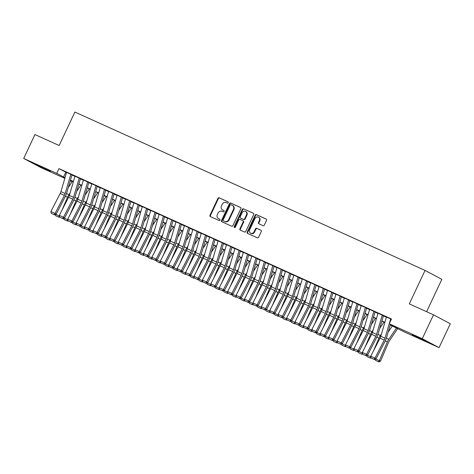 <?xml version="1.0" encoding="UTF-8"?>
<svg xmlns="http://www.w3.org/2000/svg" width="474" height="474" viewBox="0 0 474 474"><rect width="100%" height="100%" fill="white"/><g stroke="black" fill="none" stroke-linecap="round" stroke-linejoin="round"><path stroke-width="0.71" d="M228.237 202.706A0.729 0.634 -62 0 0 227.97 201.788L219.189 197.812A1.037 0.907 -62 0 0 217.922 198.381L209.976 215.267A1.037 0.907 -62 0 0 210.361 216.577L219.142 220.552A0.729 0.634 -62 0 0 219.758 219.237L218.621 218.721A3.318 2.903 -62 0 1 218.478 218.65A3.318 2.903 -62 0 1 217.388 214.526L218.052 213.116A3.318 2.903 -62 0 1 222.11 211.309L223.248 211.825A0.729 0.634 -62 0 0 223.864 210.509L222.727 210A3.318 2.903 -62 0 1 222.584 209.923A3.318 2.903 -62 0 1 221.494 205.799L222.158 204.389A3.318 2.903 -62 0 1 226.217 202.588L227.354 203.097A0.729 0.634 -62 0 0 228.237 202.706M423.258 340.107L412.262 334.721L423.584 339.834L427.175 341.736L423.258 340.107M46.576 169.751L35.58 164.359L46.902 169.473L50.499 171.381L46.576 169.751M263.052 225.671A1.037 0.907 -62 0 0 264.314 225.109L266.548 220.369A1.037 0.907 -62 0 0 266.163 219.059L256.41 214.651A1.037 0.907 -62 0 0 255.142 215.214L247.197 232.1A1.037 0.907 -62 0 0 247.582 233.415L257.335 237.824A1.037 0.907 -62 0 0 258.603 237.261L261.293 231.537A1.037 0.907 -62 0 0 260.907 230.222L256.736 228.338A1.037 0.907 -62 0 0 255.468 228.901L254.135 231.739A2.773 2.423 -62 0 1 250.622 233.19A2.773 2.423 -62 0 1 249.709 229.742L254.941 218.621A2.773 2.423 -62 0 1 258.454 217.169A2.773 2.423 -62 0 1 259.367 220.623L258.49 222.472A1.037 0.907 -62 0 0 258.875 223.787L263.052 225.671M64.82 178.384L40.491 167.381L23.7 158.458L34.946 134.563L59.143 145.506L74.886 112.048L425.054 270.417L409.311 303.875L433.509 314.819L422.263 338.714L439.054 347.638L406.017 332.701L390.244 325.022M23.7 158.458L56.738 173.401L65.021 177.685M390.309 324.803L396.033 327.392L389.225 323.772L391.477 318.99L58.989 168.62L56.738 173.401M389.225 323.772L422.263 338.714M240.851 208.75A1.037 0.907 -62 0 0 240.466 207.434L230.72 203.026A1.037 0.907 -62 0 0 229.452 203.595L221.5 220.481A1.037 0.907 -62 0 0 221.885 221.791L231.638 226.199A1.037 0.907 -62 0 0 232.906 225.636L240.851 208.75M243.565 208.838L253.312 213.247A1.037 0.907 -62 0 1 253.697 214.562L245.751 231.448A1.037 0.907 -62 0 1 244.483 232.011L240.312 230.127A1.037 0.907 -62 0 1 239.927 228.812L243.15 221.962A1.037 0.907 -62 0 0 242.765 220.653L239.998 219.403A1.037 0.907 -62 0 0 238.73 219.966L235.377 227.093A0.729 0.634 -62 0 1 234.215 226.572L242.297 209.401A1.037 0.907 -62 0 1 243.565 208.838L253.507 213.371M72.249 174.971L66.585 172.358M80.669 178.775L75.005 176.168M89.082 182.585L83.424 179.972M97.502 186.389L91.838 183.782M105.921 190.198L100.257 187.586M114.335 194.002L108.676 191.395M122.754 197.812L117.09 195.199M131.174 201.616L125.509 199.009M139.587 205.426L133.929 202.813M148.007 209.23L142.342 206.623M156.426 213.039L150.762 210.426M164.839 216.843L159.181 214.236M173.259 220.653L167.595 218.04M181.678 224.457L176.014 221.85M190.092 228.267L184.433 225.654M198.511 232.07L192.847 229.463M206.931 235.88L201.266 233.267M215.344 239.684L209.686 237.077M223.764 243.494L218.099 240.881M232.183 247.298L226.519 244.691M240.596 251.107L234.938 248.494M249.016 254.911L243.352 252.304M257.435 258.721L251.771 256.108M265.849 262.525L260.19 259.918M274.268 266.335L268.604 263.728M282.688 270.144L277.023 267.532M291.101 273.948L285.443 271.341M299.521 277.758L293.856 275.145M307.94 281.562L302.276 278.955M316.354 285.372L310.695 282.759M324.773 289.176L319.109 286.569M333.192 292.985L327.528 290.372M341.606 296.789L335.947 294.182M350.025 300.599L344.361 297.986M358.445 304.403L352.78 301.796M366.858 308.213L361.194 305.6M375.278 312.016L369.613 309.409M383.697 315.826L378.033 313.213M58.989 168.62L66.526 172.572M71.953 175.024L74.945 176.375M80.367 178.828L83.359 180.185M88.786 182.638L91.778 183.989M97.206 186.442L100.198 187.799M105.619 190.252L108.611 191.603M114.038 194.056L117.031 195.412M122.458 197.865L125.45 199.216M130.871 201.669L133.864 203.026M139.291 205.479L142.283 206.83M147.71 209.283L150.702 210.64M156.124 213.093L159.116 214.444M164.543 216.896L167.535 218.253M172.963 220.706L175.955 222.057M181.376 224.51L184.368 225.867M189.796 228.32L192.788 229.671M198.215 232.124L201.207 233.481M206.628 235.934L209.621 237.284M215.048 239.737L218.04 241.094M223.467 243.547L226.459 244.898M231.881 247.351L234.873 248.708M240.3 251.161L243.292 252.512M248.714 254.971L251.706 256.321M257.133 258.774L260.125 260.125M265.553 262.584L268.545 263.935M273.966 266.388L276.958 267.739M282.386 270.198L285.378 271.549M290.805 274.002L293.797 275.353M299.218 277.811L302.211 279.162M307.638 281.615L310.63 282.972M316.057 285.425L319.049 286.776M324.471 289.229L327.463 290.586M332.89 293.039L335.882 294.39M341.31 296.843L344.302 298.199M349.723 300.652L352.715 302.003M358.143 304.456L361.135 305.813M366.562 308.266L369.554 309.617M374.975 312.07L377.968 313.427M383.395 315.88L386.387 317.23M386.446 317.023L391.364 319.233M426.618 311.702L441.845 279.346L425.054 270.417M433.509 314.819L450.3 323.742L439.054 347.638M72.196 181.72L70.241 180.837M70.312 180.612L72.249 181.643M384.817 322.569L381.825 321.218M376.403 318.765L373.411 317.408M367.984 314.955L364.992 313.604M359.565 311.151L356.572 309.795M351.151 307.342L348.159 305.991M342.732 303.538L339.74 302.181M334.318 299.728L331.32 298.377M325.899 295.924L322.907 294.567M317.479 292.114L314.487 290.763M309.066 288.311L306.074 286.954M300.646 284.501L297.654 283.15M292.227 280.697L289.235 279.34M283.813 276.887L280.821 275.536M275.394 273.083L272.402 271.726M266.975 269.273L263.982 267.923M258.561 265.47L255.569 264.113M250.142 261.66L247.15 260.309M241.722 257.856L238.73 256.499M233.309 254.046L230.317 252.695M224.889 250.242L221.897 248.886M216.47 246.433L213.478 245.082M208.056 242.623L205.064 241.272M199.637 238.819L196.645 237.468M191.218 235.009L188.225 233.658M182.804 231.205L179.812 229.854M174.385 227.396L171.392 226.045M165.965 223.592L162.973 222.235M157.552 219.782L154.56 218.431M149.132 215.978L146.14 214.621M140.713 212.168L137.721 210.817M132.299 208.364L129.307 207.008M123.88 204.555L120.888 203.204M115.46 200.751L112.468 199.394M107.047 196.941L104.055 195.59M98.628 193.137L95.635 191.78M90.208 189.327L87.216 187.977M81.795 185.524L78.803 184.167M73.375 181.714L70.383 180.363M70.448 180.138L73.44 181.495M78.868 183.948L81.86 185.298M87.281 187.751L90.273 189.108M95.701 191.561L98.693 192.912M104.12 195.365L107.112 196.722M112.534 199.175L115.526 200.526M120.953 202.979L123.945 204.335M129.372 206.788L132.365 208.139M137.786 210.592L140.778 211.949M146.205 214.402L149.197 215.753M154.625 218.206L157.617 219.563M163.038 222.016L166.03 223.367M171.458 225.82L174.45 227.176M179.877 229.629L182.869 230.98M188.291 233.433L191.283 234.79M196.71 237.243L199.702 238.594M205.129 241.053L208.122 242.404M213.543 244.857L216.535 246.207M221.962 248.666L224.954 250.017M230.382 252.47L233.374 253.821M238.795 256.28L241.787 257.631M247.215 260.084L250.207 261.441M255.634 263.894L258.626 265.244M264.048 267.697L267.04 269.054M272.467 271.507L275.459 272.858M280.886 275.311L283.879 276.668M289.3 279.121L292.292 280.472M297.719 282.925L300.712 284.281M306.139 286.734L309.131 288.085M314.552 290.538L317.544 291.895M322.972 294.348L325.964 295.699M331.391 298.152L334.383 299.509M339.805 301.962L342.797 303.313M348.224 305.766L351.216 307.122M356.644 309.575L359.636 310.926M365.057 313.379L368.049 314.736M373.476 317.189L376.469 318.54M381.89 320.993L384.882 322.35M65.797 172.24L63.546 177.015M222.893 210.089A3.318 2.903 -62 0 0 223.035 210.166A3.318 2.903 -62 0 0 223.183 210.237L222.727 210M224.024 210.616L223.183 210.237M218.792 218.81A3.318 2.903 -62 0 0 218.929 218.893A3.318 2.903 -62 0 0 219.077 218.964L218.621 218.721M219.918 219.344L219.077 218.964M228.13 201.894L219.646 198.055A1.037 0.907 -62 0 0 218.378 198.618L210.432 215.51A1.037 0.907 -62 0 0 210.622 216.695M240.656 207.559L231.17 203.269A1.037 0.907 -62 0 0 229.902 203.832L221.956 220.724A1.037 0.907 -62 0 0 222.146 221.909M231.01 204.75A0.729 0.634 -62 0 0 230.121 205.147L223.147 219.972A0.729 0.634 -62 0 0 223.414 220.89L224.611 221.429A3.318 2.903 -62 0 0 228.669 219.628L233.439 209.49A3.318 2.903 -62 0 0 232.349 205.366A3.318 2.903 -62 0 0 232.207 205.295L231.01 204.75M223.805 221.097A0.729 0.634 -62 0 0 223.87 221.133L223.414 220.89M232.657 205.532A3.318 2.903 -62 0 1 232.805 205.609A3.318 2.903 -62 0 1 233.889 209.733L229.12 219.865A3.318 2.903 -62 0 1 225.067 221.672L223.87 221.133M242.854 220.7L243.221 220.896A1.037 0.907 -62 0 1 243.606 222.205L240.383 229.055A1.037 0.907 -62 0 0 240.573 230.246M244.021 209.081A1.037 0.907 -62 0 0 242.753 209.644L234.671 226.815A0.729 0.634 -62 0 0 234.713 227.544M246.492 214.858A2.773 2.423 -62 0 0 245.585 211.41A2.773 2.423 -62 0 0 242.072 212.856L240.229 216.778A1.037 0.907 -62 0 0 240.614 218.087L243.381 219.338A1.037 0.907 -62 0 0 244.649 218.775L246.492 214.858L246.948 215.101A2.773 2.423 -62 0 0 246.042 211.647L245.585 211.41M240.982 218.283A1.037 0.907 -62 0 0 241.07 218.33L240.614 218.087M246.948 215.101L245.105 219.018A1.037 0.907 -62 0 1 243.837 219.581L241.07 218.33M258.454 217.169L258.911 217.412A2.773 2.423 -62 0 1 259.817 220.86L258.946 222.715A1.037 0.907 -62 0 0 259.136 223.906M250.622 233.19L251.072 233.433A2.773 2.423 -62 0 0 254.585 231.982L254.135 231.739M261.103 230.346L257.186 228.575A1.037 0.907 -62 0 0 255.924 229.143L254.585 231.982M266.352 219.184L256.867 214.888A1.037 0.907 -62 0 0 255.599 215.457L247.653 232.343A1.037 0.907 -62 0 0 247.843 233.534M68.297 187.461L72.475 181.311M61.934 210.255L67.504 197.261A7.928 3.851 -65.7 0 1 68.937 194.63L70.081 192.942M59.611 217.033L59.143 217.288L55.713 215.783L55.387 214.58M55.849 214.372L59.416 215.984M59.434 216.061L58.663 217.116M70.81 174.225L65.139 193.528A5.285 2.566 -65.7 0 1 64.393 195.395L55.097 213.466L56.145 214.242L65.442 196.165A7.928 3.851 114.3 0 0 66.561 193.368L72.001 174.853M66.597 172.323L60.933 191.626A5.285 2.566 -65.7 0 1 60.18 193.487L50.884 211.564L55.097 213.466L54.155 214.633L51.204 213.3L54.155 214.633M54.575 214.941L56.145 214.242M50.884 211.564L51.204 213.3M76.717 191.271L80.894 185.115M70.353 214.064L75.917 201.071A7.928 3.851 -65.7 0 1 77.351 198.434L78.494 196.751M68.025 220.837L67.563 221.091L64.132 219.592L63.806 218.384M64.268 218.182L67.835 219.794M67.847 219.871L67.077 220.92M85.13 195.075L89.313 188.925M78.767 217.874L84.336 204.875A7.928 3.851 -65.7 0 1 85.77 202.244L86.914 200.555M76.444 224.646L75.982 224.901L72.552 223.396L72.226 222.193M72.688 221.986L76.249 223.598M76.267 223.675L75.496 224.729M93.55 198.884L97.727 192.728M87.186 221.678L92.756 208.684A7.928 3.851 -65.7 0 1 94.19 206.048L95.333 204.365M84.864 228.45L84.396 228.705L80.965 227.206L80.639 225.997M81.101 225.796L84.668 227.407M84.68 227.484L83.916 228.533M101.969 202.688L106.146 196.538M95.606 225.488L101.169 212.488A7.928 3.851 -65.7 0 1 102.603 209.858L103.747 208.169M93.277 232.26L92.815 232.515L89.385 231.01L89.059 229.807M89.521 229.6L93.088 231.211M93.1 231.288L92.329 232.343M79.223 178.034L73.559 197.332A5.285 2.566 -65.7 0 1 72.806 199.198L63.51 217.276L64.565 218.052L73.861 199.975A7.928 3.851 114.3 0 0 74.981 197.172L80.42 178.662M75.016 176.127L69.346 195.43A5.285 2.566 -65.7 0 1 68.6 197.297L59.303 215.374L63.51 217.276L62.568 218.437L59.623 217.104L62.568 218.437M62.989 218.751L64.565 218.052M59.303 215.374L59.623 217.104M87.643 181.838L81.972 201.142A5.285 2.566 -65.7 0 1 81.226 203.008L71.93 221.085L72.978 221.856L82.275 203.779A7.928 3.851 114.3 0 0 83.4 200.982L88.834 182.466M83.43 179.936L77.766 199.24A5.285 2.566 -65.7 0 1 77.019 201.1L67.723 219.178L71.93 221.085L70.987 222.247L68.043 220.914L70.987 222.247M71.408 222.555L72.978 221.856M67.723 219.178L68.043 220.914M96.056 185.648L90.392 204.946A5.285 2.566 -65.7 0 1 89.645 206.812L80.349 224.889L81.398 225.665L90.694 207.588A7.928 3.851 114.3 0 0 91.814 204.786L97.253 186.276M91.849 183.74L86.185 203.044A5.285 2.566 -65.7 0 1 85.433 204.91L76.136 222.987L80.349 224.889L79.407 226.051L76.456 224.723L79.407 226.051M79.828 226.365L81.398 225.665M76.136 222.987L76.456 224.723M104.476 189.452L98.811 208.756A5.285 2.566 -65.7 0 1 98.059 210.622L88.762 228.699L89.817 229.469L99.113 211.392A7.928 3.851 114.3 0 0 100.233 208.596L105.672 190.086M100.269 187.55L94.599 206.854A5.285 2.566 -65.7 0 1 93.852 208.72L84.556 226.791L88.762 228.699L87.82 229.86L84.876 228.527L87.82 229.86M88.241 230.168L89.817 229.469M84.556 226.791L84.876 228.527M110.383 206.498L114.56 200.342M104.019 229.292L109.589 216.298A7.928 3.851 -65.7 0 1 111.023 213.661L112.166 211.979M101.697 236.064L101.235 236.319L97.804 234.82L97.478 233.611M97.94 233.409L101.501 235.021M101.519 235.098L100.749 236.153M112.895 193.262L107.225 212.559A5.285 2.566 -65.7 0 1 106.478 214.426L97.182 232.503L98.231 233.279L107.527 215.202A7.928 3.851 114.3 0 0 108.653 212.399L114.086 193.89M108.682 191.36L103.018 210.657A5.285 2.566 -65.7 0 1 102.271 212.524L92.975 230.601L97.182 232.503L96.24 233.664L93.295 232.337L96.24 233.664M96.66 233.978L98.231 233.279M92.975 230.601L93.295 232.337M118.802 210.302L122.979 204.152M112.439 233.101L118.008 220.102A7.928 3.851 -65.7 0 1 119.436 217.471L120.586 215.783M110.116 239.874L109.648 240.128L106.217 238.623L105.892 237.421M106.354 237.213L109.921 238.825M109.932 238.902L109.168 239.957M121.308 197.066L115.644 216.369A5.285 2.566 -65.7 0 1 114.898 218.236L105.601 236.313L106.65 237.083L115.946 219.006A7.928 3.851 114.3 0 0 117.066 216.209L122.505 197.699M117.102 195.164L111.437 214.467A5.285 2.566 -65.7 0 1 110.685 216.334L101.389 234.405L105.601 236.313L104.659 237.474L101.709 236.141L104.659 237.474M105.08 237.782L106.65 237.083M101.389 234.405L101.709 236.141M127.222 214.112L131.399 207.956M120.858 236.905L126.422 223.912A7.928 3.851 -65.7 0 1 127.856 221.275L128.999 219.592M118.53 243.677L118.067 243.938L114.637 242.433L114.311 241.225M114.773 241.023L118.34 242.635M118.352 242.712L117.582 243.766M129.728 200.875L124.064 220.173A5.285 2.566 -65.7 0 1 123.311 222.039L114.015 240.117L115.069 240.893L124.366 222.816A7.928 3.851 114.3 0 0 125.486 220.019L130.925 201.503M125.521 198.973L119.851 218.271A5.285 2.566 -65.7 0 1 119.104 220.137L109.808 238.215L114.015 240.117L113.073 241.278L110.128 239.951L113.073 241.278M113.493 241.592L115.069 240.893M109.808 238.215L110.128 239.951M135.635 217.916L139.812 211.765M129.272 240.715L134.841 227.716A7.928 3.851 -65.7 0 1 136.275 225.085L137.419 223.396M126.949 247.487L126.487 247.742L123.056 246.237L122.73 245.034M123.193 244.827L126.754 246.444M126.771 246.516L126.001 247.57M138.147 204.679L132.477 223.983A5.285 2.566 -65.7 0 1 131.731 225.849L122.434 243.926L123.483 244.697L132.779 226.619A7.928 3.851 114.3 0 0 133.905 223.823L139.338 205.313M133.935 202.777L128.27 222.081A5.285 2.566 -65.7 0 1 127.524 223.947L118.227 242.018L122.434 243.926L121.492 245.088L118.547 243.755L121.492 245.088M121.913 245.396L123.483 244.697M118.227 242.018L118.547 243.755M144.055 221.725L148.232 215.569M137.691 244.519L143.261 231.525A7.928 3.851 -65.7 0 1 144.689 228.889L145.838 227.206M135.368 251.291L134.9 251.552L131.47 250.047L131.144 248.844M131.606 248.637L135.173 250.248M135.185 250.325L134.42 251.38M146.561 208.489L140.897 227.787A5.285 2.566 -65.7 0 1 140.15 229.653L130.854 247.73L131.902 248.506L141.199 230.429A7.928 3.851 114.3 0 0 142.319 227.633L147.758 209.117M142.354 206.587L136.69 225.885A5.285 2.566 -65.7 0 1 135.937 227.751L126.641 245.828L130.854 247.73L129.912 248.891L126.961 247.564L129.912 248.891M130.332 249.206L131.902 248.506M126.641 245.828L126.961 247.564M152.474 225.529L156.651 219.379M146.111 248.329L151.674 235.329A7.928 3.851 -65.7 0 1 153.108 232.698L154.251 231.01M143.782 255.101L143.32 255.356L139.889 253.851L139.563 252.648M140.026 252.441L143.592 254.058M143.604 254.129L142.834 255.184M154.98 212.293L149.316 231.596A5.285 2.566 -65.7 0 1 148.563 233.463L139.267 251.54L140.322 252.31L149.618 234.239A7.928 3.851 114.3 0 0 150.738 231.436L156.171 212.927M150.773 210.391L145.103 229.694A5.285 2.566 -65.7 0 1 144.357 231.561L135.06 249.632L139.267 251.54L138.325 252.701L135.38 251.368L138.325 252.701M138.746 253.009L140.322 252.31M135.06 249.632L135.38 251.368M160.887 229.339L165.065 223.183M154.524 252.132L160.094 239.139A7.928 3.851 -65.7 0 1 161.527 236.502L162.671 234.82M152.201 258.905L151.739 259.165L148.309 257.66L147.983 256.458M148.445 256.25L152.006 257.862M152.024 257.939L151.253 258.994M163.4 216.103L157.729 235.4A5.285 2.566 -65.7 0 1 156.983 237.267L147.687 255.344L148.735 256.12L158.032 238.043A7.928 3.851 114.3 0 0 159.157 235.246L164.591 216.731M159.187 214.201L153.523 233.498A5.285 2.566 -65.7 0 1 152.776 235.365L143.48 253.442L147.687 255.344L146.744 256.511L143.8 255.178L146.744 256.511M147.165 256.819L148.735 256.12M143.48 253.442L143.8 255.178M169.307 233.143L173.484 226.993M162.943 255.942L168.507 242.943A7.928 3.851 -65.7 0 1 169.941 240.312L171.09 238.623M160.621 262.714L160.153 262.969L156.722 261.464L156.396 260.262M156.858 260.054L160.425 261.672M160.437 261.743L159.673 262.797M171.813 219.906L166.149 239.21A5.285 2.566 -65.7 0 1 165.402 241.076L156.106 259.154L157.155 259.924L166.451 241.853A7.928 3.851 114.3 0 0 167.571 239.05L173.01 220.54M167.606 218.004L161.942 237.308A5.285 2.566 -65.7 0 1 161.19 239.174L151.893 257.246L156.106 259.154L155.164 260.315L152.213 258.982L155.164 260.315M155.585 260.623L157.155 259.924M151.893 257.246L152.213 258.982M180.233 223.716L174.568 243.014A5.285 2.566 -65.7 0 1 173.816 244.88L164.519 262.957L165.574 263.734L174.865 245.656A7.928 3.851 114.3 0 0 175.99 242.86L181.423 224.344M176.026 221.814L170.356 241.112A5.285 2.566 -65.7 0 1 169.609 242.978L160.313 261.056L164.519 262.957L163.577 264.125L160.633 262.792L163.577 264.125M163.998 264.433L165.574 263.734M160.313 261.056L160.633 262.792M188.652 227.52L182.982 246.824A5.285 2.566 -65.7 0 1 182.235 248.69L172.939 266.767L173.988 267.537L183.284 249.466A7.928 3.851 114.3 0 0 184.41 246.664L189.843 228.154M184.439 225.618L178.775 244.922A5.285 2.566 -65.7 0 1 178.028 246.788L168.732 264.859L172.939 266.767L171.997 267.928L169.052 266.595L171.997 267.928M172.418 268.237L173.988 267.537M168.732 264.859L169.052 266.595M177.726 236.953L181.903 230.797M171.363 259.746L176.926 246.753A7.928 3.851 -65.7 0 1 178.36 244.116L179.504 242.433M169.034 266.518L168.572 266.779L165.142 265.274L164.816 264.071M165.278 263.864L168.845 265.476M168.857 265.553L168.086 266.607M186.14 240.756L190.317 234.606M179.776 263.556L185.346 250.556A7.928 3.851 -65.7 0 1 186.78 247.926L187.923 246.237M177.454 270.328L176.992 270.583L173.561 269.078L173.235 267.875M173.697 267.668L177.258 269.285M177.276 269.356L176.506 270.411M194.559 244.566L198.736 238.41M188.196 267.36L193.759 254.366A7.928 3.851 -65.7 0 1 195.193 251.73L196.337 250.047M185.873 274.132L185.405 274.393L181.975 272.888L181.649 271.685M182.111 271.478L185.678 273.089M185.689 273.166L184.925 274.221M197.066 231.33L191.401 250.633A5.285 2.566 -65.7 0 1 190.655 252.494L181.358 270.571L182.407 271.347L191.703 253.27A7.928 3.851 114.3 0 0 192.823 250.473L198.262 231.958M192.859 229.428L187.194 248.726A5.285 2.566 -65.7 0 1 186.442 250.592L177.146 268.669L181.358 270.571L180.416 271.738L177.466 270.405L180.416 271.738M180.831 272.046L182.407 271.347M177.146 268.669L177.466 270.405M202.979 248.37L207.156 242.22M196.615 271.169L202.179 258.17A7.928 3.851 -65.7 0 1 203.613 255.539L204.756 253.851M194.287 277.942L193.825 278.197L190.394 276.692L190.068 275.489M190.53 275.281L194.097 276.899M194.109 276.976L193.339 278.025M205.485 235.134L199.821 254.437A5.285 2.566 -65.7 0 1 199.068 256.304L189.772 274.381L190.826 275.151L200.117 257.08A7.928 3.851 114.3 0 0 201.243 254.277L206.676 235.768M201.278 233.232L195.608 252.535A5.285 2.566 -65.7 0 1 194.861 254.402L185.565 272.473L189.772 274.381L188.83 275.542L185.885 274.209L188.83 275.542M189.25 275.85L190.826 275.151M185.565 272.473L185.885 274.209M211.392 252.18L215.569 246.024M205.029 274.973L210.598 261.98A7.928 3.851 -65.7 0 1 212.032 259.343L213.176 257.66M202.706 281.746L202.244 282.006L198.813 280.501L198.488 279.299M198.95 279.091L202.511 280.703M202.528 280.78L201.758 281.834M213.904 238.943L208.234 258.247A5.285 2.566 -65.7 0 1 207.488 260.113L198.191 278.185L199.24 278.961L208.536 260.884A7.928 3.851 114.3 0 0 209.662 258.087L215.095 239.571M209.692 237.041L204.027 256.339A5.285 2.566 -65.7 0 1 203.281 258.206L193.984 276.283L198.191 278.185L197.249 279.352L194.304 278.019L197.249 279.352M197.67 279.66L199.24 278.961M193.984 276.283L194.304 278.019M219.812 255.984L223.989 249.834M213.448 278.783L219.012 265.784A7.928 3.851 -65.7 0 1 220.446 263.153L221.589 261.47M211.126 285.555L210.657 285.81L207.227 284.305L206.901 283.102M207.363 282.895L210.93 284.513M210.942 284.59L210.172 285.638M222.318 242.753L216.654 262.051A5.285 2.566 -65.7 0 1 215.907 263.917L206.611 281.994L207.659 282.765L216.956 264.693A7.928 3.851 114.3 0 0 218.076 261.891L223.515 243.381M218.111 240.845L212.447 260.149A5.285 2.566 -65.7 0 1 211.694 262.015L202.398 280.093L206.611 281.994L205.669 283.156L202.718 281.823L205.669 283.156M206.083 283.464L207.659 282.765M202.398 280.093L202.718 281.823M228.231 259.793L232.408 253.637M221.862 282.587L227.431 269.593A7.928 3.851 -65.7 0 1 228.865 266.957L230.008 265.274M219.539 289.365L219.077 289.62L215.646 288.115L215.32 286.912M215.783 286.705L219.349 288.316M219.361 288.393L218.591 289.448M230.737 246.557L225.073 265.861A5.285 2.566 -65.7 0 1 224.321 267.727L215.024 285.798L216.073 286.574L225.369 268.497A7.928 3.851 114.3 0 0 226.495 265.701L231.928 247.185M226.531 244.655L220.86 263.953A5.285 2.566 -65.7 0 1 220.114 265.819L210.817 283.896L215.024 285.798L214.082 286.966L211.137 285.632L214.082 286.966M214.503 287.274L216.073 286.574M210.817 283.896L211.137 285.632M236.644 263.603L240.822 257.447M230.281 286.397L235.851 273.403A7.928 3.851 -65.7 0 1 237.284 270.767L238.428 269.084M227.958 293.169L227.496 293.424L224.066 291.919L223.734 290.716M224.196 290.515L227.763 292.126M227.781 292.203L227.01 293.252M239.157 250.367L233.486 269.665A5.285 2.566 -65.7 0 1 232.74 271.531L223.444 289.608L224.492 290.378L233.789 272.307A7.928 3.851 114.3 0 0 234.914 269.505L240.348 250.995M234.944 248.459L229.28 267.763A5.285 2.566 -65.7 0 1 228.533 269.629L219.237 287.706L223.444 289.608L222.502 290.769L219.557 289.436L222.502 290.769M222.922 291.077L224.492 290.378M219.237 287.706L219.557 289.436M245.064 267.407L249.241 261.251M238.7 290.201L244.264 277.207A7.928 3.851 -65.7 0 1 245.698 274.57L246.841 272.888M236.378 296.979L235.91 297.234L232.479 295.729L232.153 294.526M232.616 294.318L236.182 295.93M236.194 296.007L235.424 297.062M247.57 254.171L241.906 273.474A5.285 2.566 -65.7 0 1 241.153 275.341L231.863 293.412L232.912 294.188L242.208 276.111A7.928 3.851 114.3 0 0 243.328 273.314L248.767 254.799M243.363 252.269L237.699 271.566A5.285 2.566 -65.7 0 1 236.947 273.433L227.65 291.51L231.863 293.412L230.921 294.579L227.97 293.246L230.921 294.579M231.336 294.887L232.912 294.188M227.65 291.51L227.97 293.246M253.483 271.217L257.66 265.061M247.114 294.01L252.683 281.017A7.928 3.851 -65.7 0 1 254.117 278.38L255.261 276.697M244.791 300.783L244.329 301.037L240.899 299.532L240.573 298.33M241.035 298.128L244.602 299.74M244.614 299.817L243.843 300.866M255.99 257.98L250.325 277.278A5.285 2.566 -65.7 0 1 249.573 279.145L240.277 297.222L241.325 297.992L250.622 279.921A7.928 3.851 114.3 0 0 251.747 277.118L257.181 258.608M251.783 256.073L246.113 275.376A5.285 2.566 -65.7 0 1 245.366 277.243L236.07 295.32L240.277 297.222L239.334 298.383L236.39 297.05L239.334 298.383M239.755 298.691L241.325 297.992M236.07 295.32L236.39 297.05M261.897 275.021L266.074 268.865M255.533 297.814L261.103 284.821A7.928 3.851 -65.7 0 1 262.537 282.19L263.68 280.501M253.211 304.592L252.749 304.847L249.318 303.342L248.986 302.139M249.448 301.932L253.015 303.544M253.033 303.621L252.263 304.675M270.316 278.831L274.493 272.674M263.953 301.624L269.516 288.63A7.928 3.851 -65.7 0 1 270.95 285.994L272.094 284.311M261.63 308.396L261.162 308.651L257.732 307.146L257.406 305.943M257.868 305.742L261.435 307.353M261.447 307.43L260.676 308.479M278.736 282.634L282.913 276.478M272.366 305.428L277.936 292.434A7.928 3.851 -65.7 0 1 279.37 289.804L280.513 288.115M270.044 312.206L269.582 312.461L266.151 310.956L265.825 309.753M266.287 309.546L269.854 311.157M269.866 311.234L269.096 312.289M264.409 261.784L258.739 281.088A5.285 2.566 -65.7 0 1 257.992 282.954L248.696 301.026L249.745 301.802L259.041 283.725A7.928 3.851 114.3 0 0 260.167 280.928L265.6 262.412M260.196 259.882L254.532 279.18A5.285 2.566 -65.7 0 1 253.78 281.046L244.489 299.124L248.696 301.026L247.754 302.193L244.809 300.86L247.754 302.193M248.175 302.501L249.745 301.802M244.489 299.124L244.809 300.86M272.823 265.594L267.158 284.892A5.285 2.566 -65.7 0 1 266.406 286.758L257.115 304.835L258.164 305.611L267.46 287.534A7.928 3.851 114.3 0 0 268.58 284.732L274.019 266.222M268.616 263.686L262.952 282.99A5.285 2.566 -65.7 0 1 262.199 284.856L252.903 302.933L257.115 304.835L256.173 305.997L253.223 304.664L256.173 305.997M256.588 306.311L258.164 305.611M252.903 302.933L253.223 304.664M281.242 269.398L275.578 288.702A5.285 2.566 -65.7 0 1 274.825 290.568L265.529 308.639L266.578 309.415L275.874 291.338A7.928 3.851 114.3 0 0 277 288.542L282.433 270.026M277.035 267.496L271.365 286.794A5.285 2.566 -65.7 0 1 270.618 288.66L261.322 306.737L265.529 308.639L264.587 309.806L261.642 308.473L264.587 309.806M265.007 310.115L266.578 309.415M261.322 306.737L261.642 308.473M287.149 286.444L291.326 280.288M280.786 309.238L286.355 296.244A7.928 3.851 -65.7 0 1 287.789 293.607L288.933 291.925M278.463 316.01L278.001 316.265L274.57 314.76L274.239 313.557M274.701 313.355L278.268 314.967M278.285 315.044L277.515 316.093M289.661 273.208L283.991 292.505A5.285 2.566 -65.7 0 1 283.245 294.372L273.948 312.449L274.997 313.225L284.293 295.148A7.928 3.851 114.3 0 0 285.419 292.345L290.852 273.836M285.449 271.3L279.784 290.603A5.285 2.566 -65.7 0 1 279.032 292.47L269.736 310.547L273.948 312.449L273.006 313.61L270.062 312.277L273.006 313.61M273.427 313.924L274.997 313.225M269.736 310.547L270.062 312.277M295.569 290.248L299.746 284.098M289.205 313.041L294.769 300.048A7.928 3.851 -65.7 0 1 296.203 297.417L297.346 295.729M286.883 319.82L286.414 320.074L282.984 318.569L282.658 317.367M283.12 317.159L286.687 318.771M286.699 318.848L285.929 319.903M298.075 277.012L292.411 296.315A5.285 2.566 -65.7 0 1 291.658 298.182L282.362 316.253L283.416 317.029L292.713 298.952A7.928 3.851 114.3 0 0 293.833 296.155L299.272 277.64M293.868 275.11L288.198 294.407A5.285 2.566 -65.7 0 1 287.451 296.274L278.155 314.351L282.362 316.253L281.426 317.42L278.475 316.087L281.426 317.42M281.84 317.728L283.416 317.029M278.155 314.351L278.475 316.087M303.988 294.058L308.165 287.902M297.619 316.851L303.188 303.858A7.928 3.851 -65.7 0 1 304.622 301.221L305.766 299.538M295.296 323.624L294.834 323.878L291.403 322.379L291.077 321.171M291.54 320.969L295.106 322.581M295.118 322.658L294.348 323.706M306.494 280.821L300.824 300.119A5.285 2.566 -65.7 0 1 300.078 301.985L290.781 320.063L291.83 320.839L301.126 302.762A7.928 3.851 114.3 0 0 302.252 299.959L307.685 281.449M302.288 278.913L296.617 298.217A5.285 2.566 -65.7 0 1 295.871 300.083L286.574 318.161L290.781 320.063L289.839 321.224L286.894 319.891L289.839 321.224M290.26 321.538L291.83 320.839M286.574 318.161L286.894 319.891M312.402 297.862L316.579 291.711M306.038 320.661L311.608 307.662A7.928 3.851 -65.7 0 1 313.041 305.031L314.185 303.342M303.716 327.433L303.253 327.688L299.823 326.183L299.491 324.98M299.953 324.773L303.52 326.385M303.538 326.462L302.768 327.516M314.914 284.625L309.244 303.929A5.285 2.566 -65.7 0 1 308.497 305.795L299.201 323.866L300.249 324.643L309.546 306.565A7.928 3.851 114.3 0 0 310.671 303.769L316.105 285.253M310.701 282.723L305.037 302.027A5.285 2.566 -65.7 0 1 304.284 303.887L294.988 321.964L299.201 323.866L298.259 325.034L295.314 323.701L298.259 325.034M298.679 325.342L300.249 324.643M294.988 321.964L295.314 323.701M320.821 301.671L324.998 295.515M314.458 324.465L320.021 311.471A7.928 3.851 -65.7 0 1 321.455 308.835L322.598 307.152M312.135 331.237L311.667 331.492L308.236 329.993L307.91 328.784M308.373 328.583L311.939 330.194M311.951 330.271L311.181 331.32M329.24 305.475L333.418 299.325M322.871 328.275L328.441 315.275A7.928 3.851 -65.7 0 1 329.874 312.644L331.018 310.956M320.548 335.047L320.086 335.302L316.656 333.797L316.33 332.594M316.792 332.387L320.359 333.998M320.371 334.075L319.6 335.13M337.654 309.285L341.831 303.129M331.29 332.078L336.86 319.085A7.928 3.851 -65.7 0 1 338.294 316.448L339.437 314.766M328.968 338.851L328.506 339.106L325.075 337.606L324.743 336.398M325.205 336.196L328.772 337.808M328.79 337.885L328.02 338.934M323.327 288.435L317.663 307.733A5.285 2.566 -65.7 0 1 316.91 309.599L307.614 327.676L308.669 328.452L317.965 310.375A7.928 3.851 114.3 0 0 319.085 307.573L324.524 289.063M319.121 286.527L313.45 305.831A5.285 2.566 -65.7 0 1 312.704 307.697L303.407 325.774L307.614 327.676L306.672 328.838L303.727 327.504L306.672 328.838M307.093 329.152L308.669 328.452M303.407 325.774L303.727 327.504M331.747 292.239L326.076 311.542A5.285 2.566 -65.7 0 1 325.33 313.409L316.034 331.486L317.082 332.256L326.379 314.179A7.928 3.851 114.3 0 0 327.504 311.382L332.938 292.873M327.54 290.337L321.87 309.641A5.285 2.566 -65.7 0 1 321.123 311.507L311.827 329.578L316.034 331.486L315.091 332.647L312.147 331.314L315.091 332.647M315.512 332.955L317.082 332.256M311.827 329.578L312.147 331.314M340.166 296.049L334.496 315.346A5.285 2.566 -65.7 0 1 333.749 317.213L324.453 335.29L325.502 336.066L334.798 317.989A7.928 3.851 114.3 0 0 335.924 315.186L341.357 296.677M335.953 294.141L330.289 313.444A5.285 2.566 -65.7 0 1 329.537 315.311L320.24 333.388L324.453 335.29L323.511 336.451L320.566 335.124L323.511 336.451M323.932 336.765L325.502 336.066M320.24 333.388L320.566 335.124M346.073 313.089L350.25 306.939M339.71 335.888L345.273 322.889A7.928 3.851 -65.7 0 1 346.707 320.258L347.851 318.569M337.387 342.661L336.919 342.915L333.489 341.41L333.163 340.208M333.625 340L337.192 341.612M337.204 341.689L336.433 342.743M348.58 299.852L342.915 319.156A5.285 2.566 -65.7 0 1 342.163 321.022L332.866 339.1L333.921 339.87L343.217 321.793A7.928 3.851 114.3 0 0 344.337 318.996L349.776 300.486M344.373 297.95L338.703 317.254A5.285 2.566 -65.7 0 1 337.956 319.121L328.66 337.192L332.866 339.1L331.924 340.261L328.98 338.928L331.924 340.261M332.345 340.569L333.921 339.87M328.66 337.192L328.98 338.928M354.493 316.899L358.67 310.743M348.123 339.692L353.693 326.699A7.928 3.851 -65.7 0 1 355.127 324.062L356.27 322.379M345.801 346.464L345.339 346.719L341.908 345.22L341.582 344.011M342.044 343.81L345.611 345.422M345.623 345.499L344.853 346.553M356.999 303.662L351.329 322.96A5.285 2.566 -65.7 0 1 350.582 324.826L341.286 342.903L342.335 343.68L351.631 325.602A7.928 3.851 114.3 0 0 352.757 322.806L358.19 304.29M352.792 301.76L347.122 321.058A5.285 2.566 -65.7 0 1 346.376 322.924L337.079 341.002L341.286 342.903L340.344 344.065L337.399 342.738L340.344 344.065M340.765 344.379L342.335 343.68M337.079 341.002L337.399 342.738M362.906 320.702L367.083 314.552M356.543 343.502L362.112 330.502A7.928 3.851 -65.7 0 1 363.546 327.872L364.69 326.183M354.22 350.274L353.758 350.529L350.322 349.024L349.996 347.821M350.458 347.614L354.025 349.225M354.042 349.302L353.272 350.357M365.418 307.466L359.748 326.77A5.285 2.566 -65.7 0 1 359.002 328.636L349.705 346.713L350.754 347.483L360.05 329.406A7.928 3.851 114.3 0 0 361.176 326.61L366.609 308.1M361.206 305.564L355.541 324.868A5.285 2.566 -65.7 0 1 354.789 326.734L345.493 344.805L349.705 346.713L348.763 347.875L345.819 346.541L348.763 347.875M349.184 348.183L350.754 347.483M345.493 344.805L345.819 346.541M371.326 324.512L375.503 318.356M364.962 347.306L370.526 334.312A7.928 3.851 -65.7 0 1 371.96 331.676L373.103 329.993M362.64 354.078L362.172 354.339L358.741 352.834L358.415 351.625M358.877 351.424L362.444 353.035M362.456 353.112L361.686 354.167M373.832 311.276L368.168 330.574A5.285 2.566 -65.7 0 1 367.415 332.44L358.119 350.517L359.174 351.293L368.47 333.216A7.928 3.851 114.3 0 0 369.59 330.419L375.029 311.904M369.625 309.374L363.955 328.672A5.285 2.566 -65.7 0 1 363.208 330.538L353.912 348.615L358.119 350.517L357.177 351.678L354.232 350.351L357.177 351.678M357.597 351.992L359.174 351.293M353.912 348.615L354.232 350.351M379.745 328.316L383.922 322.166M373.376 351.116L378.945 338.116A7.928 3.851 -65.7 0 1 380.379 335.485L381.523 333.797M371.053 357.888L370.591 358.143L367.16 356.638L366.835 355.435M367.297 355.227L370.864 356.845M370.875 356.916L370.105 357.971M382.251 315.08L376.581 334.383A5.285 2.566 -65.7 0 1 375.835 336.25L366.538 354.327L367.587 355.097L376.883 337.02A7.928 3.851 114.3 0 0 378.009 334.223L383.442 315.714M378.045 313.178L372.374 332.481A5.285 2.566 -65.7 0 1 371.628 334.348L362.332 352.419L366.538 354.327L365.596 355.488L362.651 354.155L365.596 355.488M366.017 355.796L367.587 355.097M362.332 352.419L362.651 354.155M388.159 332.126L392.336 325.97M375.71 359.037L379.33 360.673L387.365 341.926A7.928 3.851 -65.7 0 1 388.799 339.289L396.548 327.872M378.525 361.781L379.33 360.673L380.545 361.099L379.01 361.952L375.574 360.447L375.248 359.245M397.787 328.435L389.533 340.599A5.285 2.566 114.3 0 0 388.573 342.352L380.545 361.099M390.671 318.889L389.249 323.724M389.231 323.778L385.001 338.187A5.285 2.566 -65.7 0 1 384.254 340.054L374.958 358.131L376.006 358.907L385.303 340.83A7.928 3.851 114.3 0 0 386.429 338.033L390.428 324.412M386.458 316.988L380.794 336.285A5.285 2.566 -65.7 0 1 380.041 338.152L370.745 356.229L374.958 358.131L374.016 359.298L371.071 357.965L374.016 359.298M374.436 359.606L376.006 358.907M370.745 356.229L371.071 357.965M210.432 215.51L209.976 215.267M218.378 198.618L217.922 198.381M219.646 198.055L219.189 197.812M221.956 220.724L221.5 220.481M229.902 203.832L229.452 203.595M231.17 203.269L230.72 203.026M225.067 221.672L224.611 221.429M229.12 219.865L228.669 219.628M233.889 209.733L233.439 209.49M240.383 229.055L239.927 228.812M243.606 222.205L243.15 221.962M234.671 226.815L234.215 226.572M242.753 209.644L242.297 209.401M243.837 219.581L243.381 219.338M245.105 219.018L244.649 218.775M258.946 222.715L258.49 222.472M259.817 220.86L259.367 220.623M255.924 229.143L255.468 228.901M257.186 228.575L256.736 228.338M247.653 232.343L247.197 232.1M255.599 215.457L255.142 215.214M256.867 214.888L256.41 214.651M65.371 196.301L67.504 197.261M66.514 193.534L68.937 194.63M65.139 193.528L60.933 191.626M64.393 195.395L60.18 193.487M73.79 200.105L75.917 201.071M74.933 197.338L77.351 198.434M82.209 203.915L84.336 204.875M83.347 201.148L85.77 202.244M90.623 207.719L92.756 208.684M91.766 204.952L94.19 206.048M99.042 211.528L101.169 212.488M100.186 208.761L102.603 209.858M73.559 197.332L69.346 195.43M72.806 199.198L68.6 197.297M81.972 201.142L77.766 199.24M81.226 203.008L77.019 201.1M90.392 204.946L86.185 203.044M89.645 206.812L85.433 204.91M98.811 208.756L94.599 206.854M98.059 210.622L93.852 208.72M107.462 215.332L109.589 216.298M108.599 212.565L111.023 213.661M107.225 212.559L103.018 210.657M106.478 214.426L102.271 212.524M115.875 219.142L118.008 220.102M117.019 216.375L119.436 217.471M115.644 216.369L111.437 214.467M114.898 218.236L110.685 216.334M124.295 222.946L126.422 223.912M125.438 220.179L127.856 221.275M124.064 220.173L119.851 218.271M123.311 222.039L119.104 220.137M132.714 226.756L134.841 227.716M133.852 223.989L136.275 225.085M132.477 223.983L128.27 222.081M131.731 225.849L127.524 223.947M141.128 230.56L143.261 231.525M142.271 227.798L144.689 228.889M140.897 227.787L136.69 225.885M140.15 229.653L135.937 227.751M149.547 234.369L151.674 235.329M150.691 231.602L153.108 232.698M149.316 231.596L145.103 229.694M148.563 233.463L144.357 231.561M157.966 238.173L160.094 239.139M159.104 235.412L161.527 236.502M157.729 235.4L153.523 233.498M156.983 237.267L152.776 235.365M166.38 241.983L168.507 242.943M167.523 239.216L169.941 240.312M166.149 239.21L161.942 237.308M165.402 241.076L161.19 239.174M174.568 243.014L170.356 241.112M173.816 244.88L169.609 242.978M182.982 246.824L178.775 244.922M182.235 248.69L178.028 246.788M174.799 245.787L176.926 246.753M175.943 243.026L178.36 244.116M183.219 249.597L185.346 250.556M184.356 246.83L186.78 247.926M191.632 253.4L193.759 254.366M192.776 250.639L195.193 251.73M191.401 250.633L187.194 248.726M190.655 252.494L186.442 250.592M200.052 257.21L202.179 258.17M201.195 254.443L203.613 255.539M199.821 254.437L195.608 252.535M199.068 256.304L194.861 254.402M208.471 261.02L210.598 261.98M209.609 258.253L212.032 259.343M208.234 258.247L204.027 256.339M207.488 260.113L203.281 258.206M216.885 264.824L219.012 265.784M218.028 262.057L220.446 263.153M216.654 262.051L212.447 260.149M215.907 263.917L211.694 262.015M225.304 268.634L227.431 269.593M226.448 265.867L228.865 266.957M225.073 265.861L220.86 263.953M224.321 267.727L220.114 265.819M233.723 272.437L235.851 273.403M234.861 269.67L237.284 270.767M233.486 269.665L229.28 267.763M232.74 271.531L228.533 269.629M242.137 276.247L244.264 277.207M243.281 273.48L245.698 274.57M241.906 273.474L237.699 271.566M241.153 275.341L236.947 273.433M250.556 280.051L252.683 281.017M251.7 277.284L254.117 278.38M250.325 277.278L246.113 275.376M249.573 279.145L245.366 277.243M258.976 283.861L261.103 284.821M260.113 281.094L262.537 282.19M267.389 287.665L269.516 288.63M268.533 284.898L270.95 285.994M275.809 291.474L277.936 292.434M276.952 288.707L279.37 289.804M258.739 281.088L254.532 279.18M257.992 282.954L253.78 281.046M267.158 284.892L262.952 282.99M266.406 286.758L262.199 284.856M275.578 288.702L271.365 286.794M274.825 290.568L270.618 288.66M284.228 295.278L286.355 296.244M285.366 292.511L287.789 293.607M283.991 292.505L279.784 290.603M283.245 294.372L279.032 292.47M292.642 299.088L294.769 300.048M293.785 296.321L296.203 297.417M292.411 296.315L288.198 294.407M291.658 298.182L287.451 296.274M301.061 302.892L303.188 303.858M302.205 300.125L304.622 301.221M300.824 300.119L296.617 298.217M300.078 301.985L295.871 300.083M309.481 306.702L311.608 307.662M310.618 303.935L313.041 305.031M309.244 303.929L305.037 302.027M308.497 305.795L304.284 303.887M317.894 310.506L320.021 311.471M319.038 307.739L321.455 308.835M326.313 314.315L328.441 315.275M327.457 311.548L329.874 312.644M334.733 318.119L336.86 319.085M335.87 315.352L338.294 316.448M317.663 307.733L313.45 305.831M316.91 309.599L312.704 307.697M326.076 311.542L321.87 309.641M325.33 313.409L321.123 311.507M334.496 315.346L330.289 313.444M333.749 317.213L329.537 315.311M343.146 321.929L345.273 322.889M344.29 319.162L346.707 320.258M342.915 319.156L338.703 317.254M342.163 321.022L337.956 319.121M351.566 325.733L353.693 326.699M352.709 322.966L355.127 324.062M351.329 322.96L347.122 321.058M350.582 324.826L346.376 322.924M359.985 329.543L362.112 330.502M361.123 326.776L363.546 327.872M359.748 326.77L355.541 324.868M359.002 328.636L354.789 326.734M368.399 333.346L370.526 334.312M369.542 330.585L371.96 331.676M368.168 330.574L363.955 328.672M367.415 332.44L363.208 330.538M376.818 337.156L378.945 338.116M377.962 334.389L380.379 335.485M376.581 334.383L372.374 332.481M375.835 336.25L371.628 334.348M385.238 340.96L387.365 341.926M386.375 338.199L388.799 339.289M385.001 338.187L380.794 336.285M384.254 340.054L380.041 338.152M223.035 210.166L222.584 209.923M218.929 218.893L218.478 218.65M223.835 221.115L223.384 220.872M232.805 205.609L232.349 205.366M243.263 220.914L242.812 220.677M241.023 218.307L240.573 218.064"/></g></svg>
